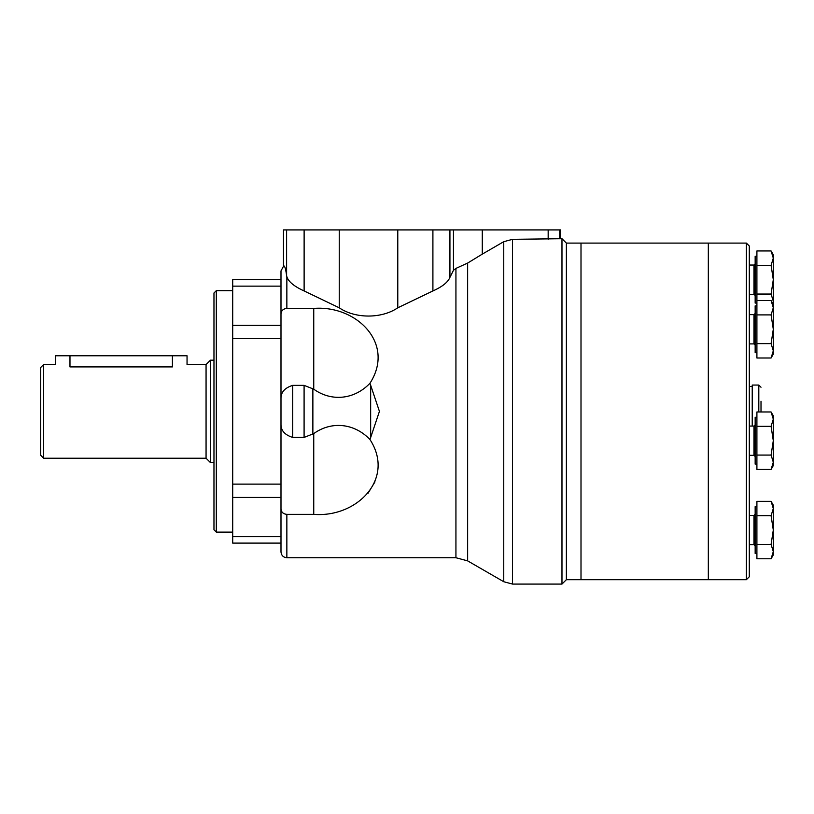 <?xml version="1.0" encoding="UTF-8"?>
<svg xmlns="http://www.w3.org/2000/svg" width="814" height="814" viewBox="0 0 814 814"><rect width="100%" height="100%" fill="white"/><g stroke="black" fill="none" stroke-linecap="round" stroke-linejoin="round"><path stroke-width="1.22" d="M771.082 343.63L773.3 350.814L771.082 357.997L773.3 350.814L773.3 329.273L771.082 343.63L756.908 343.63L756.908 357.997L771.082 357.997L773.3 350.814L771.082 343.63M771.082 455.067L773.3 462.24L773.3 465.577L771.082 469.424L773.3 462.24L771.082 469.424L756.908 469.424L756.908 411.976L771.082 411.976L773.3 419.149L771.082 426.333L773.3 440.7L771.082 455.067L756.908 455.067M771.082 544.424L773.3 551.607L771.082 558.78L773.3 551.607L773.3 530.056L771.082 544.424L756.908 544.424L756.908 558.78L771.082 558.78L773.3 551.607L771.082 544.424M771.082 501.332L773.3 508.516L773.3 505.179L771.082 501.332L756.908 501.332L756.908 544.424M756.908 506.644L755.158 506.644L755.158 553.469L756.908 553.469M771.082 515.689L773.3 530.056L773.3 508.516L771.082 515.689L756.908 515.689M773.3 554.934L771.082 558.78L773.3 554.934L773.3 551.607M756.908 417.287L755.158 417.287L755.158 464.112L756.908 464.112M771.082 426.333L756.908 426.333M771.082 469.424L773.3 462.24L773.3 415.822L771.082 411.976M771.082 300.539L773.3 307.723L773.3 304.395L771.082 300.539L756.908 300.539L756.908 343.63M756.908 305.861L755.158 305.861L755.158 352.686L756.908 352.686M771.082 314.906L773.3 329.273L773.3 307.723L771.082 314.906L756.908 314.906M773.3 354.151L771.082 357.997L773.3 354.151L773.3 350.814M771.082 250.956L773.3 258.14L773.3 254.802L771.082 250.956L756.908 250.956L756.908 300.539M756.908 256.268L755.158 256.268L755.158 303.093L756.908 303.093M771.082 294.047L773.3 301.231L773.3 258.14L771.082 265.313L773.3 279.68L771.082 294.047L756.908 294.047M771.082 265.313L756.908 265.313M773.3 301.231L773.3 304.395M561.975 238.706L566.371 243.091L566.371 579.69L566.371 243.091L708.322 243.091L708.322 579.69L746.377 579.69L746.377 243.091L708.322 243.091L708.322 579.69L581.003 579.69L581.003 243.091L581.003 579.69L566.371 579.69L561.975 584.076L561.975 238.706L512.535 239.326L503.754 241.687L503.754 581.725L467.643 560.877L467.643 263.064L455.932 268.406L453.459 270.289L449.928 277.371C447.924 282.255 442.246 286.772 432.906 290.934L397.781 307.804C381.685 318.773 355.372 318.813 339.245 307.804L304.121 290.934C294.241 286.477 288.482 281.736 286.854 276.689L286.609 275.62C285.612 268.315 284.574 265.14 283.506 266.117M746.377 243.091L749.297 246.021L749.297 576.76L746.377 579.69M758.811 411.976L758.811 385.053L752.228 385.053L752.228 426.068M761.009 401.251L761.009 411.976M43.63 364.56L43.63 458.221L40.7 455.291L40.7 367.49L43.63 364.56L55.332 364.56L55.332 355.779L187.047 355.779L187.047 364.56L206.064 364.56L206.064 458.221L210.46 462.606L213.97 462.606M69.973 355.779L69.973 366.911C51.089 364.336 51.089 364.336 69.973 366.911L172.405 366.911C191.29 364.336 191.29 364.336 172.405 366.911C191.29 364.336 191.29 364.336 172.405 366.911L172.405 355.779M206.064 364.56L210.46 360.175L210.46 462.606M286.854 276.689L286.854 308.425C283.211 308.781 281.257 310.643 280.993 314.001M283.628 266.015L280.993 270.899L280.993 551.882C281.349 555.433 283.292 557.386 286.854 557.732L455.932 557.732L467.643 560.877M367.755 493.691L374.989 481.827M280.993 508.781C281.247 512.138 283.201 513.99 286.854 514.356L313.746 514.356C356.715 517.857 395.482 478.907 369.983 439.56L379.426 411.385L369.983 383.221C395.512 343.508 356.532 305.006 313.746 308.425L286.854 308.425M370.655 385.266L379.426 411.385L370.655 437.515L370.655 385.266M283.506 266.097L283.486 229.924L482.275 229.924L482.275 254.131L503.754 241.687M482.275 254.131L467.643 263.064M280.993 279.68L232.702 279.68L232.702 286.131L280.993 286.131L280.993 301.231M232.702 286.131L232.702 543.101L280.993 543.101M369.983 439.56A53.928 46.713 -90 0 0 313.746 433.608L304.09 437.423L292.704 437.423C284.819 434.93 280.922 430.575 280.993 424.359M280.993 398.422C280.922 392.206 284.829 387.851 292.704 385.358L304.09 385.358L313.746 389.173A53.928 46.713 -90 0 0 369.983 383.221M482.275 229.924L560.571 229.924L560.571 238.706M216.31 532.122L216.31 290.659L213.97 292.999L213.97 529.782L216.31 532.122L232.702 532.122M755.158 545.858L753.978 544.688L753.978 515.425L749.297 515.425L753.978 515.425L755.158 514.255M749.297 455.331L753.978 455.331L755.158 456.501L753.978 455.331L753.978 426.068L755.158 424.898M755.158 345.075L753.978 343.905L753.978 314.631L755.158 313.461M755.158 295.482L753.978 294.312L753.978 265.049L755.158 263.878M286.854 514.356L286.854 557.732M455.932 268.406L455.932 557.732M512.535 239.326L512.535 584.076L503.754 581.725M280.993 338.665L232.702 338.665M280.993 325.346L232.702 325.346M280.993 484.116L232.702 484.116M280.993 497.435L232.702 497.435M280.993 536.65L232.702 536.65M312.871 388.532L312.871 434.249M304.09 385.358L304.09 437.423M292.704 385.358L292.704 437.423M339.245 229.924L339.245 307.804M397.781 229.924L397.781 307.804M432.906 229.924L432.906 290.934M449.928 229.924L449.928 277.371M453.459 229.924L453.459 270.289M548.168 229.924L548.168 239.326M559.696 229.924L559.696 238.777M286.609 229.924L286.609 275.62M304.121 229.924L304.121 290.934M313.746 389.173L313.746 308.425M313.746 514.356L313.746 433.608M753.978 544.688L749.297 544.688M753.978 426.068L749.297 426.068M753.978 314.631L749.297 314.631M753.978 343.905L749.297 343.905M753.978 265.049L749.297 265.049M753.978 294.312L749.297 294.312M749.297 386.508L752.228 386.508M758.811 385.053L761.009 387.24M43.63 458.221L206.064 458.221M210.46 360.175L213.97 360.175M512.535 584.076L561.975 584.076M283.486 229.924L283.486 266.107M216.31 290.659L232.702 290.659"/></g></svg>
